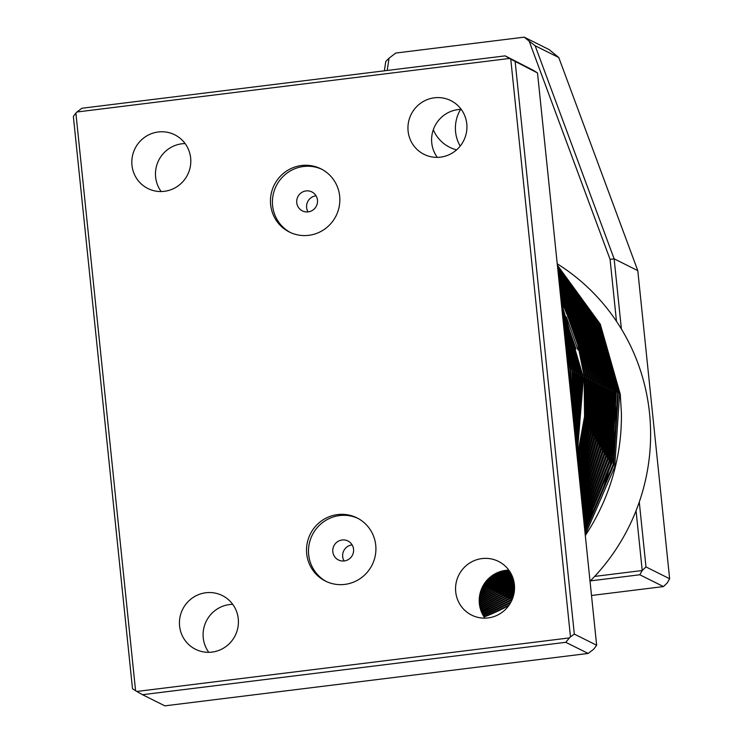 <?xml version="1.0" encoding="UTF-8"?>
<svg xmlns="http://www.w3.org/2000/svg" width="743" height="743" viewBox="0 0 743 743"><rect width="100%" height="100%" fill="white"/><g stroke="black" fill="none" stroke-linecap="round" stroke-linejoin="round"><path stroke-width="1.11" d="M344.269 560.946A10.597 10.365 -63.5 0 0 347.919 540.988A10.597 10.365 -63.5 0 0 332.948 548.724A10.597 10.365 -63.5 0 0 344.269 560.946M352.126 544.898A10.597 10.365 -63.5 0 0 344.111 560.965M308.196 211.876A10.597 10.365 -63.5 0 0 311.846 191.917A10.597 10.365 -63.5 0 0 296.875 199.653A10.597 10.365 -63.5 0 0 308.196 211.876M316.054 195.827A10.597 10.365 -63.5 0 0 308.039 211.894M344.826 584.397A35.32 34.55 -63.5 0 0 375.336 555.309A35.32 34.55 -63.5 0 0 356.993 517.89A35.32 34.55 -63.5 0 0 337.61 514.583A35.32 34.55 -63.5 0 0 307.1 543.672A35.32 34.55 -63.5 0 0 325.443 581.091A35.32 34.55 -63.5 0 0 344.826 584.397M357.968 518.391A35.32 34.55 -63.5 0 0 339.579 515.568A35.32 34.55 -63.5 0 0 309.172 544.099A35.32 34.55 -63.5 0 0 326.437 581.565M308.754 235.327A35.32 34.55 -63.5 0 0 339.263 206.238A35.32 34.55 -63.5 0 0 320.92 168.819A35.32 34.55 -63.5 0 0 301.537 165.513A35.32 34.55 -63.5 0 0 271.028 194.601A35.32 34.55 -63.5 0 0 289.371 232.02A35.32 34.55 -63.5 0 0 308.754 235.327M321.895 169.32A35.32 34.55 -63.5 0 0 303.506 166.497A35.32 34.55 -63.5 0 0 273.099 195.028A35.32 34.55 -63.5 0 0 290.364 232.494M484.91 618.139A30.026 29.367 116.5 0 1 481.743 588.428A30.026 29.367 116.5 0 1 505.639 570.383A30.026 29.367 116.5 0 1 508.853 570.169M488.114 617.925A30.026 29.367 -63.5 0 0 514.054 593.193A30.026 29.367 -63.5 0 0 498.46 561.392A30.026 29.367 -63.5 0 0 481.984 558.578A30.026 29.367 -63.5 0 0 456.053 583.301A30.026 29.367 -63.5 0 0 471.647 615.111A30.026 29.367 -63.5 0 0 488.114 617.925M437.293 157.367A30.026 29.367 116.5 0 1 434.126 127.647A30.026 29.367 116.5 0 1 458.022 109.611A30.026 29.367 116.5 0 1 461.236 109.388M440.497 157.144A30.026 29.367 -63.5 0 0 466.437 132.421A30.026 29.367 -63.5 0 0 450.843 100.611A30.026 29.367 -63.5 0 0 434.367 97.807A30.026 29.367 -63.5 0 0 408.436 122.53A30.026 29.367 -63.5 0 0 424.03 154.34A30.026 29.367 -63.5 0 0 440.497 157.144M161.166 191.545A30.026 29.367 116.5 0 1 157.999 161.835A30.026 29.367 116.5 0 1 181.896 143.789A30.026 29.367 116.5 0 1 185.109 143.575M164.379 191.322A30.026 29.367 -63.5 0 0 190.31 166.599A30.026 29.367 -63.5 0 0 174.716 134.789A30.026 29.367 -63.5 0 0 158.24 131.985A30.026 29.367 -63.5 0 0 132.31 156.708A30.026 29.367 -63.5 0 0 147.903 188.518A30.026 29.367 -63.5 0 0 164.379 191.322M208.783 652.317A30.026 29.367 116.5 0 1 205.616 622.606A30.026 29.367 116.5 0 1 229.513 604.57A30.026 29.367 116.5 0 1 232.726 604.347M211.987 652.103A30.026 29.367 -63.5 0 0 237.927 627.38A30.026 29.367 -63.5 0 0 222.333 595.57A30.026 29.367 -63.5 0 0 205.857 592.756A30.026 29.367 -63.5 0 0 179.927 617.489A30.026 29.367 -63.5 0 0 195.52 649.289A30.026 29.367 -63.5 0 0 211.987 652.103M615.037 399.325A204.854 200.378 116.5 0 1 584.416 526.843M507.803 599.582A204.854 200.378 116.5 0 1 481.343 611.712M584.657 529.165L613.56 457.604L614.795 380.722M484.102 616.978A211.922 207.288 -63.5 0 0 508.751 605.619M585.308 535.536A211.922 207.288 -63.5 0 0 621.389 412.662L620.266 394.236L600.288 324.152L557.38 265.205M483.99 616.811L509.094 605.136M585.233 534.774L614.702 466.948L619.634 393.92L599.87 324.264L557.408 265.52M557.482 266.235L598.969 324.505L618.297 393.251L613.607 465.276L584.992 532.425M510.478 602.954L483.387 615.854M483.126 615.39L511.017 601.969M584.871 531.301L613.086 464.486L617.665 392.936L598.542 324.626L557.519 266.579M557.594 267.331L597.641 324.895L616.318 392.267L611.981 462.805L584.63 528.905M511.992 599.954L482.579 614.405M482.346 613.941L512.373 599.034M584.509 527.762L611.461 462.007L615.696 391.951L597.214 325.016L557.631 267.694M557.714 268.492L596.313 325.304L614.35 391.282L610.356 460.307L584.258 525.32M513.06 597.131L481.863 612.919M481.64 612.436L513.329 596.257M584.137 524.159L609.836 459.499L613.718 390.967L595.895 325.434L557.761 268.882M557.844 269.737L594.994 325.74L612.381 390.298L608.721 457.781L583.877 521.66M513.794 594.456L481.213 611.396M481.027 610.895L513.97 593.629M583.757 520.471L608.201 456.964L611.749 389.982L594.567 325.88L557.891 270.146M557.984 271.056L593.666 326.205L610.412 389.313L607.087 455.218L583.487 517.927M514.258 591.902L480.656 609.817M480.498 609.306L514.36 591.103M583.366 516.71L606.557 454.391L609.78 388.998L593.239 326.363L558.021 271.492M558.123 272.449L592.347 326.706L608.433 388.329L605.443 452.626L583.097 514.11M514.5 589.45L480.182 608.192M480.052 607.663L514.537 588.679M582.967 512.865L604.913 451.79L607.811 388.013L591.92 326.874L558.169 272.913M558.281 273.935L591.019 327.245L606.464 387.344L603.79 450.007L582.698 510.2M514.546 587.091L479.802 606.52M479.987 605.842L514.518 586.357M582.558 508.936L603.26 449.153L605.833 387.029L590.601 327.422L558.327 274.427M558.439 275.514L589.701 327.821L604.496 386.36L602.136 447.342L582.28 506.206M514.407 584.825L479.504 604.793M479.43 604.226L514.332 584.119M582.15 504.906L601.598 446.478L603.864 386.044L589.283 328.007L558.495 276.034M558.615 277.185L588.382 328.434L602.527 385.376L600.465 444.639L581.853 502.101M514.119 582.642L479.3 602.991M479.263 602.406L513.998 581.964M581.723 500.773L599.935 443.766L601.895 385.06L587.964 328.638L558.671 277.743M558.801 278.969L587.063 329.093L600.548 384.391L598.802 441.89L581.425 497.894M513.682 580.543L479.216 601.133M479.207 600.52L513.515 579.893M581.277 496.528L598.264 441.008L599.926 384.085L586.645 329.316L558.857 279.572M558.996 280.873L585.753 329.799L598.579 383.416L597.121 439.094L580.98 493.575M513.107 578.528L479.235 599.183M479.272 598.542L512.902 577.896M580.831 492.163L596.583 438.194L597.948 383.1L585.335 330.041L559.061 281.513M559.21 282.907L584.444 330.57L596.61 382.431L595.431 436.243L580.515 489.126M512.41 576.587L479.402 597.14M479.486 596.471L512.159 575.983M580.367 487.668L594.892 435.324L595.979 382.116L584.026 330.821L559.275 283.585M559.433 285.08L583.134 331.387L594.641 381.447L593.741 433.336L580.042 484.529M511.583 574.72L479.727 594.994M479.867 594.27L511.295 574.144M579.884 483.034L593.202 432.389L594.01 381.131L582.716 331.666L559.507 285.804M559.674 287.402L581.834 332.288L592.673 380.462L592.041 430.355L579.549 479.783M510.645 572.937L480.247 592.7M480.461 591.93L510.33 572.389M579.391 478.232L591.493 429.389L592.041 380.147L581.425 332.585L559.748 288.182M559.925 289.9L580.543 333.254L590.694 379.478L590.323 427.309L579.038 474.87M509.596 571.237L481.027 590.221M481.343 589.375L509.234 570.708M578.871 473.254L589.775 426.315L590.063 379.162L580.125 333.579L560.018 290.736M560.203 292.593L579.252 334.304L588.725 378.493L588.605 424.169L578.518 469.752M507.683 570.206L482.17 587.472M482.644 586.515L506.55 570.29M578.342 468.071L588.047 423.148L588.094 378.178L578.843 334.666L560.296 293.494M560.51 295.5L577.98 335.464L586.756 377.509L586.868 420.928L577.961 464.421M503.865 570.661L483.916 584.295M484.687 583.134L502.426 570.968M577.785 462.657L586.311 419.869L586.125 377.193L577.571 335.855L560.612 296.485M560.835 298.677L576.707 336.728L584.787 376.525L585.112 417.575L577.385 458.83M498.618 572.147L487.074 580.116M489.117 578.063L495.906 573.355M577.19 456.982L584.555 416.479L584.156 376.209L576.308 337.164L560.946 299.745M561.197 302.141L582.809 375.54L576.772 452.933M576.577 450.982L582.178 375.224L561.318 303.32M561.587 305.967L580.84 374.556L576.131 446.682M575.918 444.602L580.209 374.24L561.727 307.286M562.033 310.24L578.871 373.571L575.435 439.995M575.203 437.738L578.24 373.255L562.182 311.726M574.042 348.003L562.525 315.078L576.902 372.587L574.692 432.732M574.432 430.253L576.271 372.271L562.702 316.778M563.11 320.688L574.924 371.602L573.856 424.699M573.568 421.922L574.302 371.286L563.315 322.694M563.807 327.412L572.955 370.618L572.909 415.551M572.574 412.291L572.324 370.311L564.058 329.901M564.699 336.022L570.986 369.633L571.776 404.517M571.339 400.301L570.355 369.327L565.051 339.467M566.055 349.145L569.017 368.658L570.169 388.97M569.324 380.778L566.816 356.556M569.417 637.912L565.785 642.305L142.489 694.696L164.835 705.85L588.122 653.45L593.072 649.716A367.33 359.306 -63.5 0 0 594.131 648.685L596.648 645.24L537.505 72.935L534.431 70.994A367.33 359.306 -63.5 0 0 533.186 70.26L505.184 55.864L509.531 58.446L76.947 111.998A367.33 359.306 -63.5 0 0 75.879 113.029L135.579 690.711A367.33 359.306 -63.5 0 0 136.823 691.454L569.417 637.912A367.33 359.306 -63.5 0 0 570.475 636.881L510.775 59.189A367.33 359.306 -63.5 0 0 509.531 58.446M76.947 111.998L81.888 108.255L505.184 55.864M135.579 690.711L132.505 688.78L73.362 116.475L75.879 113.029M565.785 642.305L588.122 653.45M596.648 645.24L574.311 634.095L570.475 636.881M510.775 59.189L537.505 72.935M515.168 61.78L574.311 634.095M481.575 612.278L487.872 609.78M510.246 598.83L513.032 597.223M584.462 527.326L610.709 463.428L614.832 395.322L614.238 390.251M609.52 365.705L597.994 332.743M592.849 322.146L583.041 305.373M578.955 299.336L571.209 289.064M567.968 285.136L561.773 278.179M559.154 275.412L558.346 274.585M480.981 610.765L485.903 608.796M508.268 597.846L513.757 594.623M584.091 523.722L609.084 460.92L612.864 394.338L612.269 389.276M607.551 364.729L596.016 331.759M590.88 321.162L581.072 304.389M576.986 298.352L569.24 288.08M565.999 284.151L559.804 277.195M480.47 609.214L483.934 607.811M506.299 596.861L514.23 592.134M583.71 520.035L607.449 458.385L610.895 393.353L610.3 388.292M605.582 363.745L594.047 330.774M588.911 320.177L579.103 303.404M575.008 297.367L567.271 287.095M564.03 283.167L558.597 277.037M480.034 607.616L481.956 606.827M504.33 595.886L514.481 589.728M583.32 516.274L605.805 455.812L608.926 392.369L608.331 387.307M603.613 362.76L592.078 329.79M586.942 319.193L577.135 302.42M573.039 296.383L565.302 286.111M562.052 282.191L558.736 278.374M502.361 594.902L514.546 587.416M582.921 512.429L604.161 453.211L606.947 391.385L606.353 386.323M601.635 361.776L590.109 328.805M584.964 318.218L575.156 301.435M571.07 295.398L563.324 285.126M560.083 281.207L558.885 279.805M500.383 593.917L514.444 585.178M582.512 508.491L602.508 450.574L604.978 390.4L604.384 385.338M599.666 360.792L588.131 327.821M582.995 317.233L573.187 300.451M569.101 294.414L561.355 284.142M498.414 592.933L514.184 583.023M582.103 504.451L600.846 447.89L603.01 389.416L602.415 384.354M597.697 359.807L586.162 326.836M581.026 316.249L571.218 299.466M567.123 293.429L559.386 283.157M496.445 591.948L513.775 580.942M581.667 500.299L599.183 445.168L601.041 388.44L600.446 383.369M595.728 358.823L584.193 325.852M579.057 315.264L569.249 298.482M565.154 292.445L559.386 284.662M494.476 590.964L513.237 578.936M581.23 496.045L597.502 442.401L599.062 387.456L598.468 382.385M593.75 357.838L582.224 324.867M577.088 314.28L567.28 297.497M563.185 291.46L559.581 286.501M492.498 589.979L512.577 577.005M580.775 491.652L595.821 439.577L597.093 386.471L596.499 381.4M591.781 356.854L580.246 323.883M575.11 313.295L565.302 296.522M561.216 290.476L559.776 288.47M490.529 588.995L511.788 575.147M580.311 487.129L594.131 436.698L595.124 385.487L594.53 380.416M589.812 355.869L578.277 322.899M573.141 312.311L563.333 295.538M488.56 588.01L510.887 573.364M579.828 482.448L592.431 433.745L593.155 384.502L592.561 379.432M587.843 354.885L576.308 321.914M571.172 311.326L561.364 294.553M486.591 587.026L509.874 571.655M579.326 477.6L590.722 430.726L591.177 383.518L590.583 378.447M585.874 353.9L574.339 320.93M569.203 310.342L560.482 295.259M484.612 586.041L508.556 570.169M578.806 472.567L589.004 427.624L589.208 382.534L588.614 377.463M583.896 352.916L572.361 319.954M567.225 309.357L560.751 297.878M483.879 584.351L504.868 570.494M578.258 467.31L587.276 424.42L587.239 381.549L586.645 376.478M581.927 351.931L570.392 318.97M565.256 308.373L561.049 300.711M486.739 580.497L499.974 571.664M577.692 461.802L585.53 421.105L585.27 380.565L584.676 375.503M579.958 350.956L568.423 317.985M563.287 307.388L561.364 303.794M577.088 455.998L583.292 379.58L582.707 374.518M577.989 349.972L566.454 317.001M576.457 449.84L581.323 378.596L580.729 373.534M576.011 348.987L564.485 316.016M575.779 443.255L579.354 377.611L578.76 372.549M575.036 436.113L577.385 376.627L576.791 371.565M572.073 347.018L563.018 319.796M574.218 428.219L575.416 375.642L574.822 370.581M570.104 346.034L563.584 325.267M573.299 419.247L573.438 374.667L572.844 369.596M568.126 345.049L564.262 331.815M572.175 408.446L570.875 368.612M566.157 344.065L565.126 340.192M570.624 393.391L568.906 367.627M590.035 581.24A204.854 200.378 -63.5 0 0 557.231 263.821M142.489 694.696L136.823 691.454M591.502 595.477L663.453 586.571L639.797 574.766L590.388 580.887M384.382 70.817L385.756 61.539L389.044 58.186L387.233 70.464M389.044 58.186L395.75 53.05L524.196 37.15L549.161 49.614L558.782 57.545L535.136 45.741L614.136 258.824L621.389 329.01M639.277 502.017L645.983 566.928L669.638 578.741L637.791 270.628L614.136 258.824L610.077 259.363L529.165 41.144L524.196 37.15M637.791 270.628L558.782 57.545M460.177 146.102A36.026 35.237 116.5 0 1 460.576 109.407M456.583 149.872A36.026 35.237 116.5 0 1 449.738 147.318A36.026 35.237 116.5 0 1 433.29 129.784M594.679 576.41L642.231 570.522L636.054 510.738M616.476 321.301L610.077 259.363M645.983 566.928L642.231 570.522L639.797 574.766M663.453 586.571L667.205 582.986L669.638 578.741M529.165 41.144L535.136 45.741"/></g></svg>
